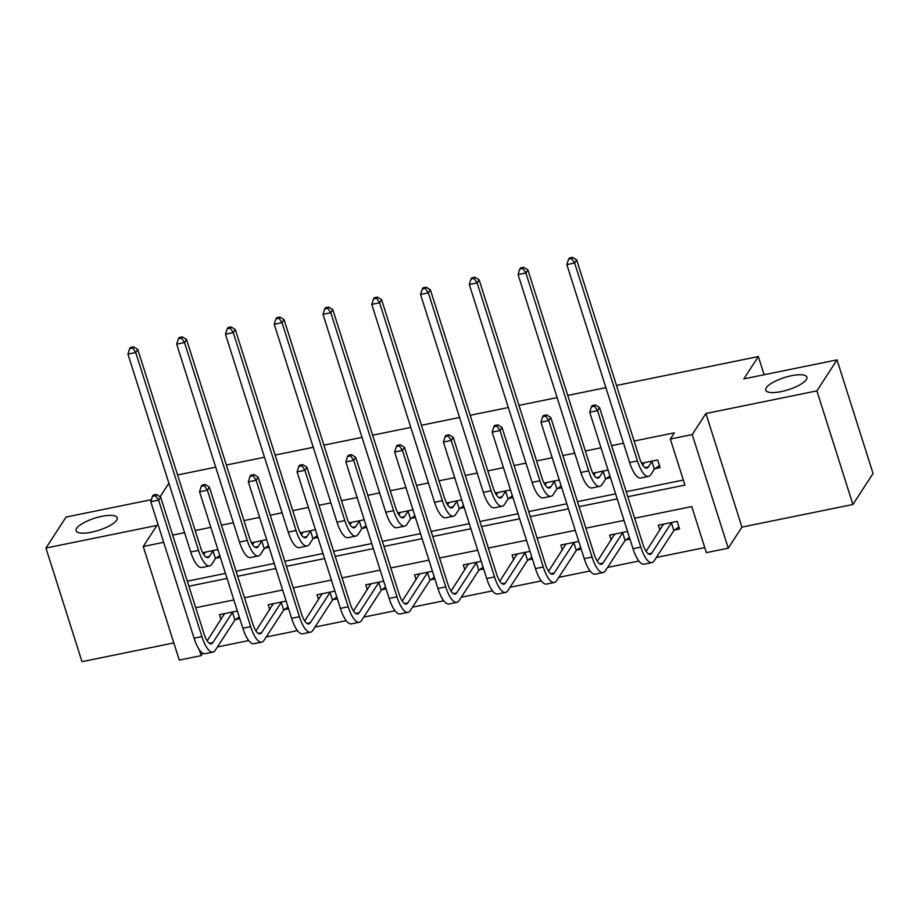 <?xml version="1.0" encoding="UTF-8"?>
<svg xmlns="http://www.w3.org/2000/svg" width="919" height="919" viewBox="0 0 919 919"><rect width="100%" height="100%" fill="white"/><g stroke="black" fill="none" stroke-linecap="round" stroke-linejoin="round"><path stroke-width="1.38" d="M116.667 520.188A21.585 6.387 162.4 0 1 95.025 531.377A21.585 6.387 162.4 0 1 76.082 530.791A21.585 6.387 162.4 0 1 76.645 528.345A21.585 6.387 162.4 0 1 98.287 517.156A21.585 6.387 162.4 0 1 117.23 517.742A21.585 6.387 162.4 0 1 116.667 520.188M806.319 379.581A21.585 6.387 162.4 0 1 784.677 390.782A21.585 6.387 162.4 0 1 765.734 390.196A21.585 6.387 162.4 0 1 766.297 387.749A21.585 6.387 162.4 0 1 787.939 376.549A21.585 6.387 162.4 0 1 806.882 377.146A21.585 6.387 162.4 0 1 806.319 379.581M202.766 653.179L201.169 655.638L179.285 660.106L143.249 546.495L163.662 542.336M151.428 499.66L66.076 517.052L45.95 548.046L81.986 661.657L173.84 642.932M616.511 385.486L758.336 356.561L743.85 378.881L837.014 359.88L873.05 473.492L852.924 504.485L816.888 390.874L705.907 413.504L692.214 434.572L728.25 548.183L706.366 552.641L691.766 506.587L634.65 518.224M705.907 413.504L741.943 527.104L852.924 504.485M741.943 527.104L728.25 548.183M217.435 646.942L248.704 640.566M266.211 637.005L297.48 630.629M314.976 627.057L346.245 620.681M363.74 617.12L395.021 610.744M412.516 607.172L443.785 600.796M461.281 597.235L492.561 590.86M510.056 587.287L541.325 580.911M558.821 577.35L590.09 570.975M607.597 567.402L638.866 561.027M656.361 557.465L704.77 547.586M837.014 359.88L816.888 390.874M177.585 474.962L215.724 467.185M226.35 465.025L264.488 457.248M275.114 455.077L313.264 447.3M323.89 445.141L362.029 437.364M372.654 435.192L410.804 427.415M421.43 425.256L459.569 417.479M470.195 415.308L508.333 407.531M518.971 405.371L557.109 397.594M567.735 395.423L605.874 387.646M764.114 374.745L758.336 356.561M674.5 530.068L679.578 529.022L677.142 521.349L658.383 525.174L659.945 530.091M627.528 531.469L609.619 535.122L611.169 540.027M625.736 540.004L629.963 539.143M578.763 541.406L560.843 545.059L562.405 549.976M576.96 549.953L581.199 549.08M529.999 551.354L512.078 555.007L513.629 559.912M528.195 559.889L532.434 559.028M481.223 561.291L463.302 564.944L464.865 569.86M479.419 569.837L483.658 568.964M432.458 571.239L414.538 574.892L416.089 579.797M430.655 579.774L434.894 578.913M383.683 581.176L365.762 584.829L367.324 589.745M381.879 589.722L386.118 588.861M334.918 591.124L316.998 594.777L318.548 599.682M333.115 599.659L337.353 598.797M286.142 601.06L268.222 604.713L269.784 609.63M284.339 609.607L288.577 608.746M237.378 611.009L219.457 614.662L221.008 619.567M235.574 619.544L239.813 618.682M627.838 496.731L684.942 485.094L670.33 439.041L674.362 432.838L634.133 441.04M623.507 443.211L611.617 445.635M600.992 447.794L585.357 450.988M574.731 453.147L562.853 455.571M552.227 457.742L536.593 460.924M525.967 463.096L514.077 465.519M503.451 467.679L487.828 470.873M477.191 473.032L465.313 475.456M454.687 477.627L439.052 480.809M428.426 482.98L416.548 485.404M405.911 487.564L390.288 490.757M379.65 492.917L367.772 495.341M357.146 497.512L341.512 500.694M330.886 502.865L319.008 505.289M308.37 507.449L292.747 510.642M282.11 512.802L270.232 515.226M259.606 517.397L243.972 520.579M233.346 522.75L221.468 525.174M210.83 527.334L195.207 530.527M184.581 532.687L172.692 535.111M187.304 581.176L225.442 573.399M236.08 571.227L274.218 563.45M284.844 561.291L322.983 553.514M333.608 551.343L371.758 543.566M382.384 541.394L420.523 533.629M431.149 531.458L469.287 523.681M479.925 521.51L518.063 513.744M528.689 511.573L566.828 503.796M577.465 501.625L615.604 493.848M626.23 491.688L683.345 480.04M655.017 468.656L660.095 467.622L657.659 459.948L641.623 463.21M608.056 470.057L592.847 473.159M606.253 478.592L610.492 477.731M559.28 480.005L544.082 483.095M557.477 488.54L561.716 487.679M510.516 489.942L495.307 493.043M508.712 498.477L512.951 497.616M461.74 499.89L446.542 502.98M459.937 508.425L464.175 507.564M412.976 509.827L397.766 512.928M411.172 518.373L415.411 517.5M364.2 519.775L349.002 522.865M362.408 528.31L366.635 527.449M315.435 529.712L300.237 532.813M313.632 538.258L317.871 537.385M266.671 539.66L251.461 542.761M264.867 548.195L269.106 547.333M217.895 549.596L202.697 552.698M216.091 558.143L220.33 557.27M143.249 546.495L156.931 525.427L45.95 548.046M670.33 439.041L692.214 434.572M160.113 496.719L168.878 483.222M199.228 649.538L201.169 655.638M624.024 520.395L585.885 528.172M575.248 530.343L537.11 538.12M526.484 540.28L488.345 548.057M477.708 550.228L439.569 558.005M428.943 560.165L390.805 567.942M380.179 570.113L342.029 577.89M331.403 580.05L293.264 587.827M282.638 589.998L244.488 597.775M233.863 599.935L195.724 607.712M188.912 586.219L227.05 578.442M237.676 576.282L275.815 568.505M286.441 566.334L324.591 558.557M335.217 556.397L373.355 548.62M383.981 546.449L422.12 538.672M432.757 536.512L470.896 528.735M481.522 526.564L519.66 518.787M530.297 516.627L568.436 508.85M579.062 506.679L617.2 498.902M643.817 463.509L643.599 462.808M643.978 462.728L642.749 465.163M651.939 461.453L648.354 466.967A16.864 5.457 -101.5 0 1 646.85 468.139A16.864 5.457 -101.5 0 1 639.452 457.823L576.684 259.928L574.662 263.029L637.441 460.913A25.295 8.179 78.5 0 0 648.527 476.398A25.295 8.179 78.5 0 0 650.79 474.652L654.374 469.127L651.939 461.453L652.582 460.982M659.417 465.473L654.374 469.127M571.664 258.584L572.468 257.343L569.343 257.986L568.539 259.227L571.664 258.584L574.662 263.029L566.851 264.626L629.63 462.51A25.295 8.179 78.5 0 0 640.715 477.995L648.527 476.398M566.851 264.626L568.539 259.227M572.468 257.343L576.684 259.928M663.07 524.221L663.3 524.921M678.9 526.886L673.857 530.527L671.421 522.854L651.732 553.169A16.864 5.457 -101.5 0 1 650.227 554.341A16.864 5.457 -101.5 0 1 642.829 544.014L599.533 407.542L597.522 410.644L640.819 547.115A25.295 8.179 78.5 0 0 651.904 562.6A25.295 8.179 78.5 0 0 654.167 560.854L673.857 530.527M671.421 522.854L672.065 522.383M663.461 524.14L646.126 551.366M594.524 406.198L595.328 404.957L592.192 405.589L591.388 406.83L594.524 406.198L597.522 410.644L589.711 412.229L633.007 548.712A25.295 8.179 78.5 0 0 644.093 564.197L651.904 562.6M589.711 412.229L591.388 406.83M595.328 404.957L599.533 407.542M595.053 473.457L594.823 472.757M595.213 472.676L593.973 475.1M603.163 471.39L599.579 476.915A16.864 5.457 -101.5 0 1 598.074 478.087A16.864 5.457 -101.5 0 1 590.687 467.76L527.908 269.876L525.898 272.977L588.677 470.861A25.295 8.179 78.5 0 0 599.762 486.346A25.295 8.179 78.5 0 0 602.014 484.589L605.598 479.063L603.163 471.39L603.817 470.919M609.917 475.939L605.598 479.063M522.888 268.532L523.692 267.291L520.568 267.923L519.763 269.164L522.888 268.532L525.898 272.977L518.086 274.563L580.854 472.458A25.295 8.179 78.5 0 0 591.951 487.932L599.762 486.346M518.086 274.563L519.763 269.164M523.692 267.291L527.908 269.876M546.277 483.394L546.058 482.693M546.437 482.624L545.208 485.048M554.398 481.338L550.814 486.863A16.864 5.457 -101.5 0 1 549.309 488.023A16.864 5.457 -101.5 0 1 541.911 477.708L479.144 279.813L477.133 282.914L539.901 480.798A25.295 8.179 78.5 0 0 550.986 496.283A25.295 8.179 78.5 0 0 553.249 494.537L556.834 489.011L554.398 481.338L555.042 480.867M561.153 485.887L556.834 489.011M474.124 278.468L474.928 277.228L471.803 277.871L470.999 279.112L474.124 278.468L477.133 282.914L469.31 284.511L532.09 482.395A25.295 8.179 78.5 0 0 543.175 497.88L550.986 496.283M469.31 284.511L470.999 279.112M474.928 277.228L479.144 279.813M614.306 534.157L614.524 534.858M629.4 537.351L625.081 540.475L622.645 532.802L602.956 563.117A16.864 5.457 -101.5 0 1 601.451 564.289A16.864 5.457 -101.5 0 1 594.065 553.962L550.768 417.479L548.758 420.58L592.054 557.063A25.295 8.179 78.5 0 0 603.14 572.548A25.295 8.179 78.5 0 0 605.391 570.791L625.081 540.475M622.645 532.802L623.3 532.331M614.685 534.088L597.35 561.302M545.748 416.135L546.552 414.894L543.428 415.537L542.624 416.778L545.748 416.135L548.758 420.58L540.935 422.177L584.231 558.649A25.295 8.179 78.5 0 0 595.328 574.134L603.14 572.548M540.935 422.177L542.624 416.778M546.552 414.894L550.768 417.479M565.541 544.105L565.759 544.806M580.624 547.287L576.316 550.412L573.881 542.738L554.191 573.054A16.864 5.457 -101.5 0 1 552.687 574.226A16.864 5.457 -101.5 0 1 545.289 563.91L502.004 427.427L499.982 430.529L543.278 567A25.295 8.179 78.5 0 0 554.375 582.485A25.295 8.179 78.5 0 0 556.627 580.739L576.316 550.412M573.881 542.738L574.524 542.267M565.92 544.025L548.586 571.25M496.984 426.083L497.788 424.842L494.663 425.474L493.848 426.715L496.984 426.083L499.982 430.529L492.17 432.114L535.467 568.597A25.295 8.179 78.5 0 0 546.552 584.082L554.375 582.485M492.17 432.114L493.848 426.715M497.788 424.842L502.004 427.427M497.512 493.342L497.282 492.641M497.673 492.561L496.432 494.985M505.622 491.274L502.038 496.8A16.864 5.457 -101.5 0 1 500.533 497.972A16.864 5.457 -101.5 0 1 493.147 487.644L430.368 289.761L428.357 292.862L491.137 490.746A25.295 8.179 78.5 0 0 502.222 506.231A25.295 8.179 78.5 0 0 504.474 504.474L508.058 498.948L505.622 491.274L506.277 490.803M512.377 495.823L508.058 498.948M425.348 288.417L426.152 287.176L423.027 287.808L422.223 289.048L425.348 288.417L428.357 292.862L420.546 294.448L483.314 492.343A25.295 8.179 78.5 0 0 494.411 507.816L502.222 506.231M420.546 294.448L422.223 289.048M426.152 287.176L430.368 289.761M448.736 503.279L448.518 502.578M448.897 502.509L447.668 504.933M456.858 501.223L453.274 506.748A16.864 5.457 -101.5 0 1 451.769 507.908A16.864 5.457 -101.5 0 1 444.371 497.593L381.603 299.697L379.593 302.799L442.361 500.683A25.295 8.179 78.5 0 0 453.458 516.168A25.295 8.179 78.5 0 0 455.709 514.422L459.293 508.896L456.858 501.223L457.513 500.752M463.613 505.772L459.293 508.896M376.583 298.353L377.387 297.113L374.263 297.756L373.459 298.997L376.583 298.353L379.593 302.799L371.77 304.396L434.549 502.279A25.295 8.179 78.5 0 0 445.635 517.765L453.458 516.168M371.77 304.396L373.459 298.997M377.387 297.113L381.603 299.697M399.972 513.227L399.742 512.526M400.133 512.446L398.892 514.881M408.093 511.159L404.498 516.685A16.864 5.457 -101.5 0 1 403.004 517.856A16.864 5.457 -101.5 0 1 395.607 507.529L332.827 309.646L330.817 312.747L393.596 510.631A25.295 8.179 78.5 0 0 404.682 526.116A25.295 8.179 78.5 0 0 406.933 524.358L410.529 518.833L408.093 511.159L408.737 510.688M414.837 515.708L410.529 518.833M327.807 308.302L328.623 307.061L325.487 307.693L324.683 308.933L327.807 308.302L330.817 312.747L323.006 314.332L385.773 512.228A25.295 8.179 78.5 0 0 396.87 527.713L404.682 526.116M323.006 314.332L324.683 308.933M328.623 307.061L332.827 309.646M516.765 554.042L516.983 554.743M531.86 557.236L527.54 560.36L525.105 552.687L505.416 583.002A16.864 5.457 -101.5 0 1 503.922 584.174A16.864 5.457 -101.5 0 1 496.524 573.847L453.228 437.364L451.218 440.465L494.514 576.948A25.295 8.179 78.5 0 0 505.599 592.433A25.295 8.179 78.5 0 0 507.851 590.676L527.54 560.36M525.105 552.687L525.76 552.216M517.144 553.973L499.81 581.187M448.208 436.02L449.012 434.779L445.887 435.422L445.083 436.663L448.208 436.02L451.218 440.465L443.406 442.062L486.691 578.545A25.295 8.179 78.5 0 0 497.788 594.019L505.599 592.433M443.406 442.062L445.083 436.663M449.012 434.779L453.228 437.364M468.001 563.99L468.219 564.691M483.095 567.172L478.776 570.308L476.341 562.623L456.651 592.939A16.864 5.457 -101.5 0 1 455.146 594.111A16.864 5.457 -101.5 0 1 447.748 583.795L404.463 447.312L402.442 450.413L445.738 586.885A25.295 8.179 78.5 0 0 456.835 602.37A25.295 8.179 78.5 0 0 459.086 600.624L478.776 570.308M476.341 562.623L476.984 562.152M468.38 563.91L451.045 591.135M399.443 445.968L400.247 444.727L397.123 445.359L396.319 446.6L399.443 445.968L402.442 450.413L394.63 451.999L437.926 588.482A25.295 8.179 78.5 0 0 449.012 603.967L456.835 602.37M394.63 451.999L396.319 446.6M400.247 444.727L404.463 447.312M419.225 573.938L419.443 574.628M434.319 577.121L430 580.245L427.565 572.571L407.875 602.887A16.864 5.457 -101.5 0 1 406.382 604.059A16.864 5.457 -101.5 0 1 398.984 593.731L355.687 457.248L353.677 460.35L396.974 596.833A25.295 8.179 78.5 0 0 408.059 612.318A25.295 8.179 78.5 0 0 410.311 610.561L430 580.245M427.565 572.571L428.22 572.1M419.604 573.858L402.269 601.072M350.667 455.904L351.472 454.664L348.347 455.307L347.543 456.548L350.667 455.904L353.677 460.35L345.866 461.947L389.151 598.43A25.295 8.179 78.5 0 0 400.247 613.903L408.059 612.318M345.866 461.947L347.543 456.548M351.472 454.664L355.687 457.248M351.196 523.164L350.978 522.463M351.357 522.394L350.128 524.818M359.318 521.107L355.733 526.633A16.864 5.457 -101.5 0 1 354.229 527.793A16.864 5.457 -101.5 0 1 346.831 517.477L284.063 319.582L282.053 322.684L344.82 520.579A25.295 8.179 78.5 0 0 355.917 536.053A25.295 8.179 78.5 0 0 358.169 534.307L361.753 528.781L359.318 521.107L359.972 520.636M366.072 525.657L361.753 528.781M279.043 318.238L279.847 317.009L276.722 317.641L275.918 318.882L279.043 318.238L282.053 322.684L274.23 324.281L337.009 522.164A25.295 8.179 78.5 0 0 348.094 537.649L355.917 536.053M274.23 324.281L275.918 318.882M279.847 317.009L284.063 319.582M370.46 583.875L370.679 584.576M385.555 587.069L381.236 590.193L378.8 582.508L359.111 612.824A16.864 5.457 -101.5 0 1 357.606 613.995A16.864 5.457 -101.5 0 1 350.219 603.68L306.923 467.197L304.913 470.298L348.198 606.77A25.295 8.179 78.5 0 0 359.295 622.255A25.295 8.179 78.5 0 0 361.546 620.509L381.236 590.193M378.8 582.508L379.444 582.037M370.839 583.795L353.505 611.02M301.903 465.853L302.707 464.612L299.583 465.255L298.778 466.484L301.903 465.853L304.913 470.298L297.09 471.884L340.386 608.367A25.295 8.179 78.5 0 0 351.472 623.852L359.295 622.255M297.09 471.884L298.778 466.484M302.707 464.612L306.923 467.197M302.431 533.112L302.213 532.411M302.592 532.331L301.352 534.766M310.553 531.044L306.957 536.57A16.864 5.457 -101.5 0 1 305.464 537.741A16.864 5.457 -101.5 0 1 298.066 527.414L235.298 329.53L233.277 332.632L296.056 530.516A25.295 8.179 78.5 0 0 307.141 546.001A25.295 8.179 78.5 0 0 309.393 544.243L312.988 538.718L310.553 531.044L311.196 530.573M317.296 535.593L312.988 538.718M230.278 328.186L231.083 326.946L227.946 327.589L227.142 328.818L230.278 328.186L233.277 332.632L225.465 334.217L288.233 532.112A25.295 8.179 78.5 0 0 299.33 547.598L307.141 546.001M225.465 334.217L227.142 328.818M231.083 326.946L235.298 329.53M321.684 593.823L321.914 594.513M336.779 597.005L332.46 600.13L330.024 592.456L310.335 622.772A16.864 5.457 -101.5 0 1 308.841 623.944A16.864 5.457 -101.5 0 1 301.443 613.616L258.147 477.133L256.137 480.235L299.433 616.718A25.295 8.179 78.5 0 0 310.519 632.203A25.295 8.179 78.5 0 0 312.77 630.445L332.46 600.13M330.024 592.456L330.679 591.985M322.075 593.743L304.74 620.957M253.127 475.789L253.931 474.56L250.807 475.192L250.002 476.433L253.127 475.789L256.137 480.235L248.325 481.832L291.622 618.315A25.295 8.179 78.5 0 0 302.707 633.788L310.519 632.203M248.325 481.832L250.002 476.433M253.931 474.56L258.147 477.133M253.655 543.049L253.437 542.348M253.816 542.279L252.587 544.703M261.777 540.992L258.193 546.518A16.864 5.457 -101.5 0 1 256.688 547.678A16.864 5.457 -101.5 0 1 249.302 537.362L186.523 339.467L184.512 342.569L247.28 540.464A25.295 8.179 78.5 0 0 258.377 555.938A25.295 8.179 78.5 0 0 260.628 554.191L264.212 548.666L261.777 540.992L262.432 540.521M268.532 545.541L264.212 548.666M181.502 338.123L182.307 336.894L179.182 337.526L178.378 338.766L181.502 338.123L184.512 342.569L176.689 344.166L239.468 542.049A25.295 8.179 78.5 0 0 250.554 557.534L258.377 555.938M176.689 344.166L178.378 338.766M182.307 336.894L186.523 339.467M272.92 603.76L273.138 604.461M288.015 606.954L283.695 610.078L281.26 602.393L261.57 632.72A16.864 5.457 -101.5 0 1 260.066 633.88A16.864 5.457 -101.5 0 1 252.679 623.564L209.383 487.081L207.372 490.183L250.657 626.655A25.295 8.179 78.5 0 0 261.754 642.14A25.295 8.179 78.5 0 0 264.006 640.394L283.695 610.078M281.26 602.393L281.903 601.934M273.299 603.68L255.964 630.905M204.363 485.737L205.167 484.497L202.042 485.14L201.238 486.369L204.363 485.737L207.372 490.183L199.549 491.768L242.846 628.251A25.295 8.179 78.5 0 0 253.931 643.737L261.754 642.14M199.549 491.768L201.238 486.369M205.167 484.497L209.383 487.081M204.891 552.997L204.673 552.296M205.052 552.216L203.823 554.651M213.013 550.929L209.417 556.454A16.864 5.457 -101.5 0 1 207.924 557.626A16.864 5.457 -101.5 0 1 200.526 547.299L137.758 349.415L135.736 352.517L198.515 550.401A25.295 8.179 78.5 0 0 209.601 565.886A25.295 8.179 78.5 0 0 211.852 564.128L215.448 558.614L213.013 550.929L213.656 550.458M219.767 555.478L215.448 558.614M132.738 348.071L133.542 346.831L130.418 347.474L129.602 348.703L132.738 348.071L135.736 352.517L127.925 354.114L190.704 551.997A25.295 8.179 78.5 0 0 201.789 567.482L209.601 565.886M127.925 354.114L129.602 348.703M133.542 346.831L137.758 349.415M224.144 613.708L224.374 614.409M239.239 616.89L234.919 620.015L232.496 612.341L212.806 642.657A16.864 5.457 -101.5 0 1 211.301 643.828A16.864 5.457 -101.5 0 1 203.903 633.501L160.607 497.03L158.596 500.12L201.893 636.603A25.295 8.179 78.5 0 0 212.978 652.088A25.295 8.179 78.5 0 0 215.241 650.33L234.919 620.015M232.496 612.341L233.139 611.87M224.535 613.628L207.2 640.853M155.587 495.686L156.402 494.445L153.266 495.077L152.462 496.317L155.587 495.686L158.596 500.12L150.785 501.717L194.081 638.2A25.295 8.179 78.5 0 0 205.167 653.685L212.978 652.088M150.785 501.717L152.462 496.317M156.402 494.445L160.607 497.03M648.354 466.967L645.012 467.656M637.441 460.913L629.63 462.51M651.732 553.169L648.389 553.858M640.819 547.115L633.007 548.712M599.579 476.915L596.236 477.593M588.677 470.861L580.854 472.458M550.814 486.863L547.471 487.541M539.901 480.798L532.09 482.395M602.956 563.117L599.613 563.795M592.054 557.063L584.231 558.649M554.191 573.054L550.849 573.743M543.278 567L535.467 568.597M502.038 496.8L498.695 497.478M491.137 490.746L483.314 492.343M453.274 506.748L449.931 507.426M442.361 500.683L434.549 502.279M404.498 516.685L401.155 517.363M393.596 510.631L385.773 512.228M505.416 583.002L502.073 583.68M494.514 576.948L486.691 578.545M456.651 592.939L453.308 593.628M445.738 586.885L437.926 588.482M407.875 602.887L404.532 603.565M396.974 596.833L389.151 598.43M355.733 526.633L352.391 527.311M344.82 520.579L337.009 522.164M359.111 612.824L355.768 613.513M348.198 606.77L340.386 608.367M306.957 536.57L303.626 537.247M296.056 530.516L288.233 532.112M310.335 622.772L307.003 623.45M299.433 616.718L291.622 618.315M258.193 546.518L254.85 547.196M247.28 540.464L239.468 542.049M261.57 632.72L258.228 633.398M250.657 626.655L242.846 628.251M209.417 556.454L206.086 557.144M198.515 550.401L190.704 551.997M212.806 642.657L209.463 643.334M201.893 636.603L194.081 638.2"/></g></svg>
